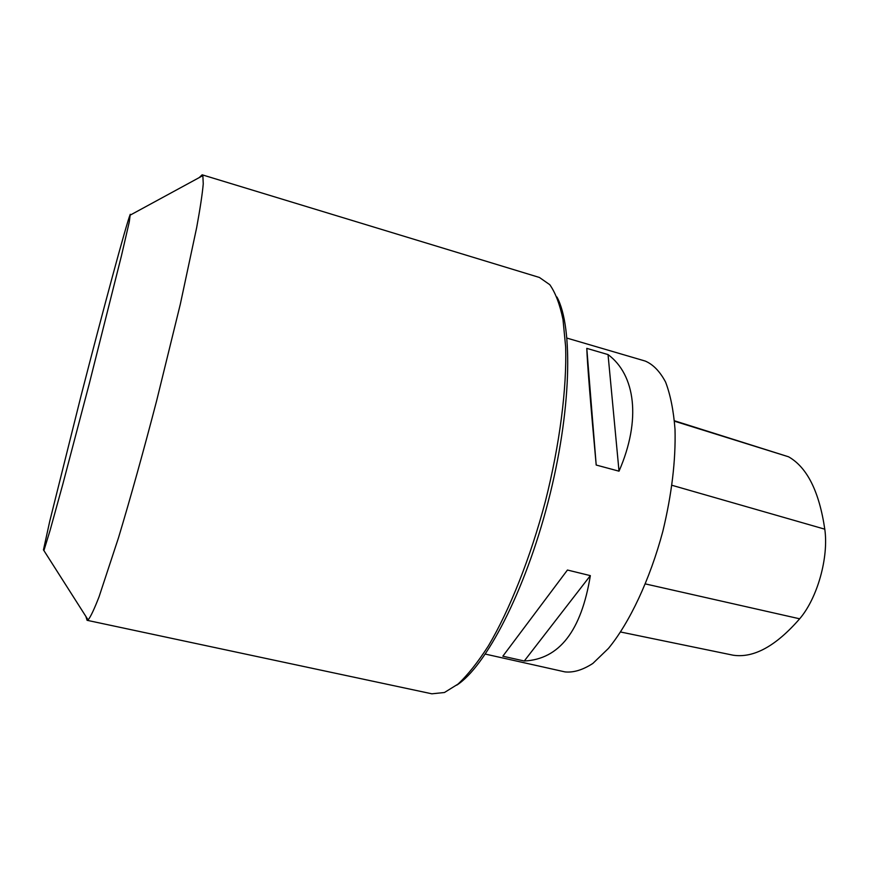 <?xml version="1.0" encoding="UTF-8"?>
<svg xmlns="http://www.w3.org/2000/svg" width="869" height="869" viewBox="0 0 869 869"><rect width="100%" height="100%" fill="white"/><g stroke="black" fill="none" stroke-linecap="round" stroke-linejoin="round"><path stroke-width="1.3" d="M485.369 654.096L565.002 671.9C573.529 672.769 582.827 669.945 592.897 663.405L608.441 648.415C629.547 622.801 649.958 579.536 662.819 531.393C671.759 494.32 675.832 460.288 675.017 429.319C673.551 410.429 670.401 394.667 665.567 382.034C659.919 371.432 653.151 364.448 645.276 361.08L566.979 338.106M567.446 570.031L590.344 575.636C581.339 630.861 559.31 659.31 524.268 661.005L502.836 656.204L567.446 570.031M586.792 348.371L608.039 354.585C635.304 374.745 641.496 419.618 619.021 471.183L596.199 465.045C590.442 402.543 587.314 363.644 586.792 348.371L596.199 465.045M733.143 655.204L620.629 632.013L733.143 655.204C753.684 658.278 775.854 646.145 799.654 618.804C817.392 598.198 828.841 557.474 824.79 529.178C819.195 491.496 807.127 467.37 788.574 456.801L674.453 420.781M524.268 661.005L590.344 575.636M619.021 471.183L608.039 354.585M556.931 297.013C573.41 327.092 571.4 411.906 548.143 501.771C524.974 591.67 485.662 666.838 456.681 685.185M199.164 177.634L202.162 174.81L539.41 277.461L549.773 284.684C555.421 292.679 559.821 304.28 562.993 319.466L565.654 346.872C566.87 388.378 559.766 444.331 545.45 501.076C530.492 557.659 509.614 610.06 488.454 645.786C477.907 662.232 467.761 674.996 458.017 684.088L444.45 692.506L431.882 693.81L87.096 620.314L85.857 616.393M130.274 214.285L129.264 221.986L121.432 255.844L89.388 383.294L62.742 484.489L50.12 530.264L43.906 550.566L43.45 549.936L49.729 521.324L80.98 396.079C102.89 310.776 126.581 222.855 130.274 214.285M202.162 174.81L202.857 175.625L203.248 183.88C202.379 193.733 200.185 208.299 196.676 227.559L180.328 304.15L156.659 400.663C143.591 450.913 130.263 498.719 118.521 537.694L99.066 596.775C94.221 609.234 90.572 616.957 88.106 619.934L87.096 620.314M799.654 618.804L645.45 583.935M824.79 529.178L671.998 485.304M788.574 456.801L674.496 421.204M43.906 550.566L88.106 619.934M130.6 214.915L202.857 175.625"/></g></svg>
